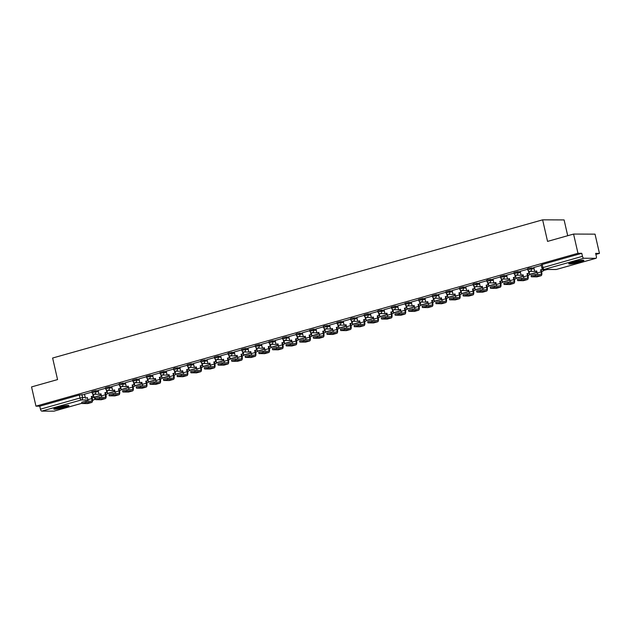 <?xml version="1.0" encoding="UTF-8"?>
<svg xmlns="http://www.w3.org/2000/svg" width="631" height="631" viewBox="0 0 631 631"><rect width="100%" height="100%" fill="white"/><g stroke="black" fill="none" stroke-linecap="round" stroke-linejoin="round"><path stroke-width="0.95" d="M98.231 390.707L95.518 390.699L91.826 391.638L92.071 392.703L95.762 391.764L98.475 391.772M111.845 386.866L109.131 386.858L105.44 387.797L105.685 388.862L109.376 387.923L112.089 387.931M125.466 383.033L120.142 383.506L119.054 383.956L119.298 385.02L122.99 384.082L125.711 384.09M139.08 379.192L136.367 379.176L132.676 380.114L132.92 381.179L136.611 380.241L139.325 380.256M152.694 375.35L149.981 375.335L146.289 376.273L146.534 377.338L150.225 376.399L152.939 376.415M166.316 371.509L163.595 371.501L159.903 372.44L160.148 373.497L163.839 372.558L166.552 372.574M179.93 367.668L174.606 368.149L173.525 368.599L173.762 369.663L177.453 368.725L180.174 368.733M193.543 363.827L190.83 363.819L187.139 364.757L187.383 365.822L191.075 364.884L193.788 364.892M207.157 359.993L201.841 360.467L200.753 360.916L200.997 361.981L204.689 361.042L207.402 361.05M220.779 356.152L218.058 356.136L214.366 357.075L214.611 358.14L218.302 357.201L221.016 357.217M234.393 352.311L229.069 352.784L227.988 353.234L228.233 354.299L231.916 353.36L234.637 353.376M248.007 348.47L245.293 348.462L241.602 349.393L241.847 350.457L245.538 349.519L248.251 349.535M261.62 344.629L258.907 344.621L255.216 345.559L255.46 346.616L259.152 345.685L261.865 345.693M275.242 340.787L272.521 340.779L268.83 341.718L269.074 342.783L272.766 341.844L275.487 341.852M288.856 336.946L286.143 336.938L282.451 337.877L282.696 338.942L286.379 338.003L289.101 338.011M302.47 333.113L297.154 333.586L296.065 334.036L296.31 335.1L300.001 334.162L302.714 334.17M316.084 329.272L313.37 329.256L309.679 330.194L309.924 331.259L313.615 330.321L316.328 330.336M329.705 325.43L324.381 325.904L323.301 326.353L323.537 327.418L327.229 326.479L329.95 326.495M343.319 321.589L340.606 321.581L336.915 322.52L337.159 323.577L340.85 322.638L343.564 322.654M356.933 317.748L351.617 318.229L350.528 318.679L350.773 319.743L354.464 318.805L357.178 318.813M370.555 313.907L367.834 313.899L364.142 314.837L364.387 315.902L368.078 314.964L370.791 314.972M384.169 310.073L378.845 310.547L377.764 310.996L378.001 312.061L381.692 311.122L384.413 311.13M397.782 306.232L395.069 306.216L391.378 307.155L391.622 308.22L395.314 307.281L398.027 307.297M411.396 302.391L408.683 302.375L404.992 303.314L405.236 304.379L408.927 303.44L411.641 303.456M425.018 298.55L422.297 298.542L418.605 299.473L418.85 300.537L422.541 299.599L425.255 299.615M438.632 294.709L435.918 294.701L432.227 295.639L432.472 296.696L436.155 295.765L438.876 295.773M452.246 290.867L449.532 290.859L445.841 291.798L446.085 292.863L449.777 291.924L452.49 291.932M465.859 287.026L463.146 287.018L459.455 287.957L459.699 289.022L463.391 288.083L466.104 288.091M479.481 283.193L474.157 283.666L473.069 284.116L473.313 285.18L477.004 284.242L479.726 284.25M493.095 279.352L487.771 279.825L486.69 280.274L486.935 281.339L490.618 280.401L493.339 280.416M506.709 275.51L503.995 275.502L500.304 276.433L500.549 277.498L504.24 276.559L506.953 276.575M520.323 271.669L517.609 271.661L513.918 272.6L514.162 273.657L517.854 272.726L520.567 272.734M533.944 267.828L528.62 268.309L527.54 268.759L527.776 269.823L531.468 268.885L534.189 268.893M579.66 262.11A7.785 0.836 167.1 0 0 583.896 260.351A7.785 0.836 167.1 0 0 572.964 262.078A7.785 0.836 167.1 0 0 568.728 263.829A7.785 0.836 167.1 0 0 579.66 262.11M64.701 407.334A7.785 0.836 167.1 0 0 68.937 405.583A7.785 0.836 167.1 0 0 58.005 407.31A7.785 0.836 167.1 0 0 53.769 409.062A7.785 0.836 167.1 0 0 64.701 407.334M595.885 254.396L599.45 253.394L595.648 253.378L596.334 256.375A1.996 0.828 74.3 0 1 596.019 258.292A1.996 0.828 74.3 0 1 595.916 258.3L583.762 258.253L544.23 269.405L556.384 269.453L595.916 258.3M567.711 235.71L564.098 219.927L542.621 219.84L547.558 241.397L573.571 234.062L577.972 253.299L35.959 406.159L31.55 386.921L57.563 379.586L52.625 358.029L542.621 219.84M573.571 234.062L595.041 234.148L599.45 253.394M54.092 411.112A1.996 0.828 -105.7 0 1 53.998 411.152A1.996 0.828 -105.7 0 1 53.903 411.16L41.749 411.112A1.996 0.828 -105.7 0 1 40.447 409.172L39.761 406.175L79.293 395.03L84.617 394.549M39.761 406.175L35.959 406.159M581.774 253.315L542.234 264.468L541.153 264.917L541.84 267.915L582.46 256.312L581.774 253.315L577.972 253.299M582.46 256.312A1.996 0.828 74.3 0 0 583.762 258.253M541.264 265.406L533.818 267.505L534.772 271.456L536.689 270.912L537.17 272.994A2.698 1.12 -105.7 0 1 537.304 274.477M527.65 269.248L520.204 271.346L521.159 275.297L523.075 274.753L523.556 276.835A2.698 1.12 -105.7 0 1 523.691 278.318M514.028 273.089L506.638 275.187M500.415 276.922L492.977 279.028L493.923 282.98L495.848 282.436L496.321 284.51A2.698 1.12 -105.7 0 1 496.455 286.001M486.801 280.763L479.355 282.862L480.309 286.813L482.226 286.277L482.707 288.351A2.698 1.12 -105.7 0 1 482.841 289.834M473.187 284.605L465.741 286.703L466.695 290.654L468.612 290.118L469.093 292.192A2.698 1.12 -105.7 0 1 469.227 293.675M459.565 288.446L452.175 290.544M445.951 292.287L438.553 294.385M432.338 296.128L424.892 298.226L425.846 302.178L427.763 301.634L428.244 303.716A2.698 1.12 -105.7 0 1 428.378 305.199M418.724 299.97L411.278 302.068L412.232 306.019L414.149 305.475L414.622 307.557A2.698 1.12 -105.7 0 1 414.756 309.04M405.102 303.803L397.711 305.909M391.488 307.644L384.042 309.742L384.997 313.694L386.921 313.157L387.395 315.232A2.698 1.12 -105.7 0 1 387.529 316.715M377.874 311.485L370.429 313.583L371.383 317.535L373.3 316.999L373.781 319.073A2.698 1.12 -105.7 0 1 373.915 320.556M364.261 315.326L356.862 317.425M350.639 319.168L343.248 321.266M337.025 323.009L329.627 325.107M323.411 326.842L315.965 328.948L316.92 332.9L318.836 332.356L319.318 334.43A2.698 1.12 -105.7 0 1 319.452 335.921M309.789 330.683L302.352 332.782L303.306 336.733L305.223 336.197L305.696 338.271A2.698 1.12 -105.7 0 1 305.83 339.754M296.176 334.525L288.777 336.623M282.562 338.366L275.116 340.464L276.07 344.416L277.987 343.871L278.468 345.954A2.698 1.12 -105.7 0 1 278.602 347.436M268.948 342.207L261.502 344.305L262.457 348.257L264.373 347.713L264.854 349.795A2.698 1.12 -105.7 0 1 264.988 351.278M255.326 346.048L247.936 348.146M241.712 349.889L234.275 351.988L235.221 355.939L237.146 355.395L237.619 357.469A2.698 1.12 -105.7 0 1 237.753 358.96M228.099 353.723L220.653 355.821L221.607 359.773L223.524 359.236L224.005 361.311A2.698 1.12 -105.7 0 1 224.139 362.801M214.485 357.564L207.039 359.662L207.993 363.614L209.91 363.077L210.383 365.152A2.698 1.12 -105.7 0 1 210.517 366.635M200.863 361.405L193.425 363.503L194.372 367.455L196.296 366.911L196.769 368.993A2.698 1.12 -105.7 0 1 196.904 370.476M187.249 365.246L179.851 367.345M173.635 369.088L166.19 371.186L167.144 375.137L169.061 374.593L169.542 376.675A2.698 1.12 -105.7 0 1 169.676 378.158M160.022 372.929L152.576 375.027L153.53 378.979L155.447 378.434L155.92 380.517A2.698 1.12 -105.7 0 1 156.054 382M146.4 376.762L139.009 378.868M132.786 380.603L125.34 382.701L126.295 386.653L128.211 386.117L128.692 388.191A2.698 1.12 -105.7 0 1 128.827 389.674M119.172 384.445L111.726 386.543L112.681 390.494L114.597 389.958L115.079 392.032A2.698 1.12 -105.7 0 1 115.213 393.515M105.551 388.286L98.113 390.384L99.059 394.336L100.984 393.791L101.457 395.874A2.698 1.12 -105.7 0 1 101.591 397.356M91.937 392.127L84.499 394.225L85.445 398.177L87.37 397.633L87.843 399.715A2.698 1.12 -105.7 0 1 87.977 401.198M531.326 276.78L531.034 275.526L535.191 274.469L535.474 275.723L531.326 276.78L536.894 276.859A3.991 1.664 74.3 0 0 537.091 276.828A3.991 1.664 74.3 0 0 537.273 276.749M534.772 271.456L536.729 271.062M535.474 275.723L540.822 275.747A3.991 1.664 74.3 0 0 541.019 275.723A3.991 1.664 74.3 0 0 541.658 271.89L541.177 269.808L540.617 269.808L541.098 271.882A2.698 1.12 -105.7 0 1 540.664 274.477A2.698 1.12 -105.7 0 1 540.538 274.493L535.191 274.469M540.617 269.808L542.92 269.263M542.952 269.311L543.228 270.525L547.503 269.476M543.228 270.525L546.951 269.476M541.177 269.808L542.991 269.295M582.232 260.217A6.736 0.726 -12.9 0 1 576.3 262.023A6.736 0.726 -12.9 0 1 570.164 262.977M572.617 262.18A6.239 0.67 167.1 0 0 579.676 260.556M569.564 263.222A7.73 0.836 167.1 0 0 576.324 262.133A7.73 0.836 167.1 0 0 582.878 260.177M67.272 405.441A6.736 0.726 -12.9 0 1 61.333 407.255A6.736 0.726 -12.9 0 1 55.205 408.21M57.658 407.405A6.239 0.67 167.1 0 0 64.717 405.788M54.605 408.454A7.73 0.836 167.1 0 0 61.357 407.358A7.73 0.836 167.1 0 0 67.919 405.402M517.704 280.621L517.42 279.367L521.569 278.31L521.861 279.565L517.704 280.621L523.28 280.692A3.991 1.664 74.3 0 0 523.478 280.669A3.991 1.664 74.3 0 0 523.659 280.59M521.159 275.297L523.115 274.903M521.861 279.565L527.208 279.588A3.991 1.664 74.3 0 0 527.406 279.565A3.991 1.664 74.3 0 0 528.037 275.731L527.563 273.649L527.003 273.649L527.484 275.723A2.698 1.12 -105.7 0 1 527.051 278.31A2.698 1.12 -105.7 0 1 526.917 278.334L521.569 278.31M527.003 273.649L529.48 273.105L529.062 271.259M528.415 270.88L528.928 273.105M529.33 273.152L529.614 274.367L530.166 274.367L537.036 272.434M529.614 274.367L537.005 272.276M527.563 273.649L529.48 273.105M504.09 284.463L503.806 283.201L507.955 282.152L508.247 283.406L504.09 284.463L509.667 284.534A3.991 1.664 74.3 0 0 509.864 284.51A3.991 1.664 74.3 0 0 510.045 284.431M506.63 275.171L507.545 279.139L509.493 278.744M507.545 279.139L509.462 278.594L509.935 280.677A2.698 1.12 -105.7 0 1 510.069 282.16M508.247 283.406L513.595 283.429A3.991 1.664 74.3 0 0 513.792 283.398A3.991 1.664 74.3 0 0 514.423 279.565L513.949 277.49L513.389 277.49L513.863 279.565A2.698 1.12 -105.7 0 1 513.437 282.152A2.698 1.12 -105.7 0 1 513.303 282.167L507.955 282.152M513.389 277.49L515.866 276.946L515.44 275.092M514.801 274.722L515.306 276.946M515.716 276.993L515.992 278.208L516.552 278.208L523.422 276.268M515.992 278.208L523.391 276.118M513.949 277.49L515.866 276.946M490.476 288.304L490.184 287.042L494.341 285.993L494.625 287.247L490.476 288.304L496.045 288.375A3.991 1.664 74.3 0 0 496.242 288.351A3.991 1.664 74.3 0 0 496.423 288.272M493.923 282.98L495.879 282.585M494.625 287.247L499.973 287.271A3.991 1.664 74.3 0 0 500.17 287.239A3.991 1.664 74.3 0 0 500.809 283.406L500.328 281.331L499.776 281.323L500.249 283.406A2.698 1.12 -105.7 0 1 499.823 285.993A2.698 1.12 -105.7 0 1 499.689 286.009L494.341 285.993M499.776 281.323L502.252 280.787L501.826 278.934M501.18 278.563L501.692 280.787M502.102 280.827L502.379 282.049L502.939 282.049L509.809 280.109M502.379 282.049L509.777 279.959M500.328 281.331L502.252 280.787M476.862 292.137L476.571 290.883L480.727 289.826L481.011 291.088L476.862 292.137L482.431 292.216A3.991 1.664 74.3 0 0 482.628 292.192A3.991 1.664 74.3 0 0 482.81 292.106M480.309 286.813L482.265 286.427M481.011 291.088L486.359 291.112A3.991 1.664 74.3 0 0 486.556 291.08A3.991 1.664 74.3 0 0 487.195 287.247L486.714 285.173L486.154 285.165L486.635 287.247A2.698 1.12 -105.7 0 1 486.201 289.834A2.698 1.12 -105.7 0 1 486.075 289.85L480.727 289.826M486.154 285.165L488.639 284.628L488.213 282.775M487.566 282.404L488.078 284.628M488.489 284.668L488.765 285.882L489.325 285.89L496.195 283.95M488.765 285.882L496.155 283.8M486.714 285.173L488.639 284.628M463.241 295.978L462.957 294.724L467.106 293.667L467.397 294.929L463.241 295.978L468.817 296.057A3.991 1.664 74.3 0 0 469.014 296.026A3.991 1.664 74.3 0 0 469.196 295.947M466.695 290.654L468.652 290.268M467.397 294.929L472.745 294.945A3.991 1.664 74.3 0 0 472.942 294.922A3.991 1.664 74.3 0 0 473.573 291.088L473.1 289.006L472.54 289.006L473.013 291.088A2.698 1.12 -105.7 0 1 472.587 293.675A2.698 1.12 -105.7 0 1 472.453 293.691L467.106 293.667M472.54 289.006L475.017 288.47L474.599 286.616M473.952 286.237L474.465 288.47M474.867 288.509L475.151 289.724L475.703 289.732L482.573 287.791M475.151 289.724L482.541 287.641M473.1 289.006L475.017 288.47M449.627 299.82L449.343 298.566L453.492 297.509L453.784 298.763L449.627 299.82L455.203 299.899A3.991 1.664 74.3 0 0 455.401 299.867A3.991 1.664 74.3 0 0 455.582 299.788M452.167 290.536L453.074 294.496L455.03 294.101M453.074 294.496L454.998 293.951L455.472 296.034A2.698 1.12 -105.7 0 1 455.606 297.516M453.784 298.763L459.123 298.786A3.991 1.664 74.3 0 0 459.329 298.763A3.991 1.664 74.3 0 0 459.96 294.929L459.486 292.847L458.926 292.847L459.4 294.929A2.698 1.12 -105.7 0 1 458.974 297.516A2.698 1.12 -105.7 0 1 458.84 297.532L453.492 297.509M458.926 292.847L461.403 292.311L460.977 290.457M460.338 290.079L460.843 292.303M461.253 292.35L461.529 293.565L462.089 293.565L468.959 291.632M461.529 293.565L468.928 291.483M459.486 292.847L461.403 292.311M436.013 303.661L435.721 302.407L439.878 301.35L440.162 302.604L436.013 303.661L441.582 303.74A3.991 1.664 74.3 0 0 441.779 303.708A3.991 1.664 74.3 0 0 441.96 303.629M438.553 294.369L439.46 298.337L441.416 297.942M439.46 298.337L441.385 297.793L441.858 299.875A2.698 1.12 -105.7 0 1 441.992 301.358M440.162 302.604L445.51 302.628A3.991 1.664 74.3 0 0 445.707 302.604A3.991 1.664 74.3 0 0 446.346 298.771L445.865 296.688L445.312 296.688L445.786 298.763A2.698 1.12 -105.7 0 1 445.36 301.35A2.698 1.12 -105.7 0 1 445.226 301.373L439.878 301.35M445.312 296.688L447.789 296.144L447.363 294.298M446.716 293.92L447.229 296.144M447.639 296.191L447.915 297.406L448.475 297.406L455.345 295.474M447.915 297.406L455.314 295.324M445.865 296.688L447.789 296.144M422.399 307.502L422.107 306.24L426.264 305.191L426.548 306.445L422.399 307.502L427.968 307.573A3.991 1.664 74.3 0 0 428.165 307.549A3.991 1.664 74.3 0 0 428.346 307.471M425.846 302.178L427.802 301.784M426.548 306.445L431.896 306.469A3.991 1.664 74.3 0 0 432.093 306.445A3.991 1.664 74.3 0 0 432.724 302.612L432.251 300.53L431.691 300.53L432.172 302.604A2.698 1.12 -105.7 0 1 431.738 305.191A2.698 1.12 -105.7 0 1 431.604 305.215L426.264 305.191M431.691 300.53L434.175 299.985L433.749 298.132M433.103 297.761L433.615 299.985M434.018 300.033L434.302 301.247L434.862 301.247L441.732 299.307M434.302 301.247L441.692 299.157M432.251 300.53L434.175 299.985M408.778 311.343L408.494 310.081L412.642 309.032L412.934 310.286L408.778 311.343L414.354 311.414A3.991 1.664 74.3 0 0 414.551 311.391A3.991 1.664 74.3 0 0 414.733 311.312M412.232 306.019L414.181 305.625M412.934 310.286L418.282 310.31A3.991 1.664 74.3 0 0 418.479 310.278A3.991 1.664 74.3 0 0 419.11 306.445L418.637 304.371L418.077 304.371L418.55 306.445A2.698 1.12 -105.7 0 1 418.124 309.032A2.698 1.12 -105.7 0 1 417.99 309.048L412.642 309.032M418.077 304.371L420.554 303.826L420.128 301.973M419.489 301.602L419.994 303.826M420.404 303.874L420.688 305.089L421.24 305.089L428.11 303.148M420.688 305.089L428.078 302.998M418.637 304.371L420.554 303.826M395.164 315.185L394.88 313.922L399.029 312.866L399.313 314.128L395.164 315.185L400.732 315.255A3.991 1.664 74.3 0 0 400.93 315.232A3.991 1.664 74.3 0 0 401.119 315.145M397.704 305.893L398.611 309.853L400.567 309.466M398.611 309.853L400.535 309.316L401.008 311.391A2.698 1.12 -105.7 0 1 401.142 312.881M399.313 314.128L404.66 314.151A3.991 1.664 74.3 0 0 404.857 314.12A3.991 1.664 74.3 0 0 405.496 310.286L405.023 308.212L404.463 308.204L404.936 310.286A2.698 1.12 -105.7 0 1 404.51 312.873A2.698 1.12 -105.7 0 1 404.376 312.889L399.029 312.866M404.463 308.204L406.94 307.668L406.514 305.814M405.875 305.443L406.38 307.668M406.79 307.707L407.066 308.922L407.626 308.93L414.496 306.989M407.066 308.922L414.464 306.84M405.023 308.212L406.94 307.668M381.55 319.018L381.258 317.764L385.415 316.707L385.699 317.969L381.55 319.018L387.118 319.097A3.991 1.664 74.3 0 0 387.316 319.073A3.991 1.664 74.3 0 0 387.497 318.986M384.997 313.694L386.953 313.307M385.699 317.969L391.046 317.985A3.991 1.664 74.3 0 0 391.244 317.961A3.991 1.664 74.3 0 0 391.883 314.128L391.401 312.053L390.849 312.045L391.323 314.128A2.698 1.12 -105.7 0 1 390.897 316.715A2.698 1.12 -105.7 0 1 390.763 316.73L385.415 316.707M390.849 312.045L393.326 311.509L392.9 309.655M392.253 309.277L392.766 311.509M393.176 311.548L393.452 312.763L394.012 312.771L400.882 310.831M393.452 312.763L400.843 310.681M391.401 312.053L393.326 311.509M367.936 322.859L367.644 321.605L371.793 320.548L372.085 321.802L367.936 322.859L373.505 322.938A3.991 1.664 74.3 0 0 373.702 322.906A3.991 1.664 74.3 0 0 373.883 322.827M371.383 317.535L373.339 317.148M372.085 321.802L377.433 321.826A3.991 1.664 74.3 0 0 377.63 321.802A3.991 1.664 74.3 0 0 378.261 317.969L377.788 315.886L377.228 315.886L377.709 317.969A2.698 1.12 -105.7 0 1 377.275 320.556A2.698 1.12 -105.7 0 1 377.141 320.572L371.793 320.548M377.228 315.886L379.704 315.35L379.286 313.497M378.639 313.118L379.152 315.342M379.554 315.39L379.838 316.604L380.39 316.604L387.268 314.672M379.838 316.604L387.229 314.522M377.788 315.886L379.704 315.35M354.314 326.7L354.03 325.446L358.179 324.389L358.471 325.643L354.314 326.7L359.891 326.779A3.991 1.664 74.3 0 0 360.088 326.748A3.991 1.664 74.3 0 0 360.269 326.669M356.854 317.409L357.769 321.376L359.717 320.982M357.769 321.376L359.686 320.832L360.159 322.914A2.698 1.12 -105.7 0 1 360.293 324.397M358.471 325.643L363.819 325.667A3.991 1.664 74.3 0 0 364.016 325.643A3.991 1.664 74.3 0 0 364.647 321.81L364.174 319.728L363.614 319.728L364.087 321.802A2.698 1.12 -105.7 0 1 363.661 324.397A2.698 1.12 -105.7 0 1 363.527 324.413L358.179 324.389M363.614 319.728L366.09 319.191L365.664 317.338M365.026 316.959L365.53 319.183M365.941 319.231L366.217 320.445L366.777 320.445L373.647 318.513M366.217 320.445L373.615 318.363M364.174 319.728L366.09 319.191M340.701 330.541L340.417 329.287L344.565 328.23L344.849 329.485L340.701 330.541L346.269 330.612A3.991 1.664 74.3 0 0 346.466 330.589A3.991 1.664 74.3 0 0 346.656 330.51M343.24 321.25L344.147 325.217L346.103 324.823M344.147 325.217L346.072 324.673L346.545 326.755A2.698 1.12 -105.7 0 1 346.679 328.238M344.849 329.485L350.197 329.508A3.991 1.664 74.3 0 0 350.394 329.485A3.991 1.664 74.3 0 0 351.033 325.651L350.552 323.569L350 323.569L350.473 325.643A2.698 1.12 -105.7 0 1 350.047 328.23A2.698 1.12 -105.7 0 1 349.913 328.254L344.565 328.23M350 323.569L352.477 323.025L352.051 321.179M351.412 320.8L351.917 323.025M352.327 323.072L352.603 324.287L353.163 324.287L360.033 322.354M352.603 324.287L360.001 322.196M350.552 323.569L352.477 323.025M327.087 334.383L326.795 333.121L330.952 332.072L331.236 333.326L327.087 334.383L332.655 334.454A3.991 1.664 74.3 0 0 332.852 334.43A3.991 1.664 74.3 0 0 333.034 334.351M329.627 325.091L330.534 329.059L332.49 328.664M330.534 329.059L332.45 328.514L332.931 330.597A2.698 1.12 -105.7 0 1 333.065 332.08M331.236 333.326L336.583 333.349A3.991 1.664 74.3 0 0 336.78 333.318A3.991 1.664 74.3 0 0 337.419 329.485L336.938 327.41L336.378 327.41L336.859 329.485A2.698 1.12 -105.7 0 1 336.426 332.072A2.698 1.12 -105.7 0 1 336.299 332.087L330.952 332.072M336.378 327.41L338.863 326.866L338.437 325.012M337.79 324.642L338.303 326.866M338.713 326.913L338.989 328.128L339.549 328.128L346.419 326.188M338.989 328.128L346.38 326.038M336.938 327.41L338.863 326.866M313.465 338.224L313.181 336.962L317.33 335.913L317.622 337.167L313.465 338.224L319.041 338.295A3.991 1.664 74.3 0 0 319.239 338.271A3.991 1.664 74.3 0 0 319.42 338.192M316.92 332.9L318.876 332.505M317.622 337.167L322.969 337.191A3.991 1.664 74.3 0 0 323.167 337.159A3.991 1.664 74.3 0 0 323.798 333.326L323.324 331.251L322.764 331.243L323.246 333.326A2.698 1.12 -105.7 0 1 322.812 335.913A2.698 1.12 -105.7 0 1 322.678 335.929L317.33 335.913M322.764 331.243L325.241 330.707L324.823 328.854M324.176 328.483L324.689 330.707M325.091 330.747L325.375 331.969L325.927 331.969L332.797 330.029M325.375 331.969L332.766 329.879M323.324 331.251L325.241 330.707M299.851 342.057L299.567 340.803L303.716 339.746L304.008 341.008L299.851 342.057L305.428 342.136A3.991 1.664 74.3 0 0 305.625 342.112A3.991 1.664 74.3 0 0 305.806 342.026M303.306 336.733L305.254 336.347M304.008 341.008L309.356 341.032A3.991 1.664 74.3 0 0 309.553 341A3.991 1.664 74.3 0 0 310.184 337.167L309.711 335.093L309.151 335.085L309.624 337.167A2.698 1.12 -105.7 0 1 309.198 339.754A2.698 1.12 -105.7 0 1 309.064 339.77L303.716 339.746M309.151 335.085L311.627 334.548L311.201 332.695M310.562 332.324L311.067 334.548M311.477 334.588L311.753 335.802L312.313 335.81L319.183 333.87M311.753 335.802L319.152 333.72M309.711 335.093L311.627 334.548M286.237 345.898L285.946 344.644L290.102 343.587L290.386 344.849L286.237 345.898L291.806 345.977A3.991 1.664 74.3 0 0 292.003 345.946A3.991 1.664 74.3 0 0 292.185 345.867M288.777 336.615L289.684 340.574L291.64 340.188M289.684 340.574L291.609 340.038L292.082 342.112A2.698 1.12 -105.7 0 1 292.216 343.595M290.386 344.849L295.734 344.865A3.991 1.664 74.3 0 0 295.931 344.841A3.991 1.664 74.3 0 0 296.57 341.008L296.089 338.926L295.537 338.926L296.01 341.008A2.698 1.12 -105.7 0 1 295.584 343.595A2.698 1.12 -105.7 0 1 295.45 343.611L290.102 343.587M295.537 338.926L298.013 338.39L297.587 336.536M296.941 336.157L297.453 338.382M297.864 338.429L298.14 339.644L298.7 339.652L305.57 337.711M298.14 339.644L305.538 337.561M296.089 338.926L298.013 338.39M272.624 349.74L272.332 348.486L276.488 347.429L276.772 348.683L272.624 349.74L278.192 349.819A3.991 1.664 74.3 0 0 278.389 349.787A3.991 1.664 74.3 0 0 278.571 349.708M276.07 344.416L278.026 344.021M276.772 348.683L282.12 348.706A3.991 1.664 74.3 0 0 282.317 348.683A3.991 1.664 74.3 0 0 282.956 344.849L282.475 342.767L281.915 342.767L282.396 344.849A2.698 1.12 -105.7 0 1 281.962 347.436A2.698 1.12 -105.7 0 1 281.836 347.452L276.488 347.429M281.915 342.767L284.4 342.231L283.974 340.377M283.327 339.999L283.84 342.223M284.25 342.27L284.526 343.485L285.086 343.485L291.956 341.552M284.526 343.485L291.916 341.403M282.475 342.767L284.4 342.231M259.002 353.581L258.718 352.327L262.867 351.27L263.159 352.524L259.002 353.581L264.578 353.652A3.991 1.664 74.3 0 0 264.775 353.628A3.991 1.664 74.3 0 0 264.957 353.549M262.457 348.257L264.413 347.862M263.159 352.524L268.506 352.548A3.991 1.664 74.3 0 0 268.703 352.524A3.991 1.664 74.3 0 0 269.334 348.691L268.861 346.608L268.301 346.608L268.774 348.683A2.698 1.12 -105.7 0 1 268.349 351.27A2.698 1.12 -105.7 0 1 268.214 351.293L262.867 351.27M268.301 346.608L270.778 346.064L270.36 344.218M269.713 343.84L270.226 346.064M270.628 346.111L270.912 347.326L271.464 347.326L278.334 345.394M270.912 347.326L278.303 345.244M268.861 346.608L270.778 346.064M245.388 357.422L245.104 356.16L249.253 355.111L249.545 356.365L245.388 357.422L250.964 357.493A3.991 1.664 74.3 0 0 251.162 357.469A3.991 1.664 74.3 0 0 251.343 357.391M247.928 348.131L248.835 352.098L250.791 351.704M248.835 352.098L250.759 351.554L251.233 353.636A2.698 1.12 -105.7 0 1 251.367 355.119M249.545 356.365L254.885 356.389A3.991 1.664 74.3 0 0 255.09 356.365A3.991 1.664 74.3 0 0 255.721 352.532L255.247 350.45L254.687 350.45L255.161 352.524A2.698 1.12 -105.7 0 1 254.735 355.111A2.698 1.12 -105.7 0 1 254.601 355.135L249.253 355.111M254.687 350.45L257.164 349.905L256.738 348.052M256.099 347.681L256.604 349.905M257.014 349.953L257.29 351.167L257.85 351.167L264.72 349.227M257.29 351.167L264.689 349.077M255.247 350.45L257.164 349.905M231.774 361.263L231.482 360.001L235.639 358.952L235.923 360.206L231.774 361.263L237.343 361.334A3.991 1.664 74.3 0 0 237.54 361.311A3.991 1.664 74.3 0 0 237.721 361.232M235.221 355.939L237.177 355.545M235.923 360.206L241.271 360.23A3.991 1.664 74.3 0 0 241.468 360.198A3.991 1.664 74.3 0 0 242.107 356.365L241.626 354.291L241.074 354.291L241.547 356.365A2.698 1.12 -105.7 0 1 241.121 358.952A2.698 1.12 -105.7 0 1 240.987 358.968L235.639 358.952M241.074 354.291L243.55 353.746L243.124 351.893M242.478 351.522L242.99 353.746M243.4 353.794L243.676 355.008L244.236 355.008L251.106 353.068M243.676 355.008L251.075 352.918M241.626 354.291L243.55 353.746M218.16 365.104L217.869 363.842L222.025 362.786L222.309 364.048L218.16 365.104L223.729 365.175A3.991 1.664 74.3 0 0 223.926 365.152A3.991 1.664 74.3 0 0 224.108 365.065M221.607 359.773L223.563 359.386M222.309 364.048L227.657 364.071A3.991 1.664 74.3 0 0 227.854 364.04A3.991 1.664 74.3 0 0 228.485 360.206L228.012 358.132L227.452 358.124L227.933 360.206A2.698 1.12 -105.7 0 1 227.499 362.793A2.698 1.12 -105.7 0 1 227.365 362.809L222.025 362.786M227.452 358.124L229.936 357.588L229.51 355.734M228.864 355.363L229.376 357.588M229.779 357.627L230.063 358.842L230.623 358.85L237.493 356.909M230.063 358.842L237.453 356.76M228.012 358.132L229.936 357.588M204.539 368.938L204.255 367.684L208.404 366.627L208.695 367.889L204.539 368.938L210.115 369.017A3.991 1.664 74.3 0 0 210.312 368.993A3.991 1.664 74.3 0 0 210.494 368.906M207.993 363.614L209.942 363.227M208.695 367.889L214.043 367.905A3.991 1.664 74.3 0 0 214.24 367.881A3.991 1.664 74.3 0 0 214.871 364.048L214.398 361.973L213.838 361.965L214.311 364.048A2.698 1.12 -105.7 0 1 213.885 366.635A2.698 1.12 -105.7 0 1 213.751 366.65L208.404 366.627M213.838 361.965L216.315 361.429L215.889 359.575M215.25 359.197L215.755 361.429M216.165 361.468L216.449 362.683L217.001 362.691L223.871 360.751M216.449 362.683L223.839 360.601M214.398 361.973L216.315 361.429M190.925 372.779L190.641 371.525L194.79 370.468L195.074 371.722L190.925 372.779L196.493 372.858A3.991 1.664 74.3 0 0 196.691 372.826A3.991 1.664 74.3 0 0 196.88 372.747M194.372 367.455L196.328 367.068M195.074 371.722L200.421 371.746A3.991 1.664 74.3 0 0 200.619 371.722A3.991 1.664 74.3 0 0 201.257 367.889L200.784 365.806L200.224 365.806L200.697 367.889A2.698 1.12 -105.7 0 1 200.272 370.476A2.698 1.12 -105.7 0 1 200.137 370.492L194.79 370.468M200.224 365.806L202.701 365.27L202.275 363.417M201.636 363.038L202.141 365.262M202.551 365.31L202.827 366.524L203.387 366.524L210.257 364.592M202.827 366.524L210.226 364.442M200.784 365.806L202.701 365.27M177.311 376.62L177.019 375.366L181.176 374.309L181.46 375.563L177.311 376.62L182.88 376.699A3.991 1.664 74.3 0 0 183.077 376.668A3.991 1.664 74.3 0 0 183.258 376.589M179.851 367.329L180.758 371.296L182.714 370.902M180.758 371.296L182.682 370.752L183.156 372.834A2.698 1.12 -105.7 0 1 183.29 374.317M181.46 375.563L186.808 375.587A3.991 1.664 74.3 0 0 187.005 375.563A3.991 1.664 74.3 0 0 187.644 371.73L187.162 369.648L186.61 369.648L187.084 371.722A2.698 1.12 -105.7 0 1 186.658 374.317A2.698 1.12 -105.7 0 1 186.524 374.333L181.176 374.309M186.61 369.648L189.087 369.111L188.661 367.258M188.014 366.879L188.527 369.103M188.937 369.151L189.213 370.365L189.773 370.365L196.643 368.433M189.213 370.365L196.604 368.283M187.162 369.648L189.087 369.111M163.697 380.461L163.405 379.207L167.554 378.15L167.846 379.405L163.697 380.461L169.266 380.532A3.991 1.664 74.3 0 0 169.463 380.509A3.991 1.664 74.3 0 0 169.644 380.43M167.144 375.137L169.1 374.743M167.846 379.405L173.194 379.428A3.991 1.664 74.3 0 0 173.391 379.405A3.991 1.664 74.3 0 0 174.022 375.571L173.549 373.489L172.989 373.489L173.47 375.563A2.698 1.12 -105.7 0 1 173.036 378.15A2.698 1.12 -105.7 0 1 172.902 378.174L167.554 378.15M172.989 373.489L175.465 372.945L175.047 371.099M174.401 370.72L174.913 372.945M175.315 372.992L175.599 374.207L176.152 374.207L183.029 372.266M175.599 374.207L182.99 372.116M173.549 373.489L175.465 372.945M150.075 384.303L149.792 383.041L153.94 381.992L154.232 383.246L150.075 384.303L155.652 384.374A3.991 1.664 74.3 0 0 155.849 384.35A3.991 1.664 74.3 0 0 156.031 384.271M153.53 378.979L155.478 378.584M154.232 383.246L159.58 383.269A3.991 1.664 74.3 0 0 159.777 383.238A3.991 1.664 74.3 0 0 160.408 379.405L159.935 377.33L159.375 377.33L159.848 379.405A2.698 1.12 -105.7 0 1 159.422 381.992A2.698 1.12 -105.7 0 1 159.288 382.007L153.94 381.992M159.375 377.33L161.851 376.786L161.426 374.932M160.787 374.562L161.291 376.786M161.702 376.833L161.978 378.048L162.538 378.048L169.408 376.108M161.978 378.048L169.376 375.958M159.935 377.33L161.851 376.786M136.462 388.144L136.178 386.882L140.327 385.825L140.61 387.087L136.462 388.144L142.03 388.215A3.991 1.664 74.3 0 0 142.227 388.191A3.991 1.664 74.3 0 0 142.417 388.112M139.001 378.852L139.908 382.82L141.865 382.425M139.908 382.82L141.833 382.276L142.306 384.35A2.698 1.12 -105.7 0 1 142.44 385.841M140.61 387.087L145.958 387.111A3.991 1.664 74.3 0 0 146.155 387.079A3.991 1.664 74.3 0 0 146.794 383.246L146.313 381.171L145.761 381.163L146.234 383.246A2.698 1.12 -105.7 0 1 145.808 385.833A2.698 1.12 -105.7 0 1 145.674 385.849L140.327 385.825M145.761 381.163L148.238 380.627L147.812 378.774M147.173 378.403L147.678 380.627M148.088 380.667L148.364 381.889L148.924 381.889L155.794 379.949M148.364 381.889L155.762 379.799M146.313 381.171L148.238 380.627M122.848 391.977L122.556 390.723L126.713 389.666L126.997 390.928L122.848 391.977L128.416 392.056A3.991 1.664 74.3 0 0 128.614 392.032A3.991 1.664 74.3 0 0 128.795 391.946M126.295 386.653L128.251 386.267M126.997 390.928L132.344 390.952A3.991 1.664 74.3 0 0 132.542 390.92A3.991 1.664 74.3 0 0 133.18 387.087L132.699 385.013L132.139 385.005L132.62 387.087A2.698 1.12 -105.7 0 1 132.187 389.674A2.698 1.12 -105.7 0 1 132.06 389.69L126.713 389.666M132.139 385.005L134.624 384.468L134.198 382.615M133.551 382.244L134.064 384.468M134.474 384.508L134.75 385.722L135.31 385.73L142.18 383.79M134.75 385.722L142.141 383.64M132.699 385.013L134.624 384.468M109.226 395.818L108.942 394.564L113.091 393.507L113.383 394.769L109.226 395.818L114.803 395.897A3.991 1.664 74.3 0 0 115 395.866A3.991 1.664 74.3 0 0 115.181 395.787M112.681 390.494L114.637 390.108M113.383 394.769L118.731 394.785A3.991 1.664 74.3 0 0 118.928 394.761A3.991 1.664 74.3 0 0 119.559 390.928L119.085 388.846L118.525 388.846L119.007 390.928A2.698 1.12 -105.7 0 1 118.573 393.515A2.698 1.12 -105.7 0 1 118.439 393.531L113.091 393.507M118.525 388.846L121.002 388.31L120.584 386.456M119.937 386.077L120.45 388.302M120.852 388.349L121.136 389.564L121.688 389.572L128.558 387.631M121.136 389.564L128.527 387.481M119.085 388.846L121.002 388.31M95.612 399.66L95.328 398.406L99.477 397.349L99.769 398.603L95.612 399.66L101.189 399.738A3.991 1.664 74.3 0 0 101.386 399.707A3.991 1.664 74.3 0 0 101.567 399.628M99.059 394.336L101.015 393.941M99.769 398.603L105.117 398.626A3.991 1.664 74.3 0 0 105.314 398.603A3.991 1.664 74.3 0 0 105.945 394.769L105.472 392.687L104.912 392.687L105.385 394.769A2.698 1.12 -105.7 0 1 104.959 397.356A2.698 1.12 -105.7 0 1 104.825 397.372L99.477 397.349M104.912 392.687L107.388 392.151L106.962 390.297M106.323 389.919L106.828 392.143M107.238 392.19L107.515 393.405L108.075 393.405L114.945 391.472M107.515 393.405L114.913 391.323M105.472 392.687L107.388 392.151M81.998 403.501L81.707 402.247L85.863 401.19L86.147 402.444L81.998 403.501L87.567 403.572A3.991 1.664 74.3 0 0 87.764 403.548A3.991 1.664 74.3 0 0 87.946 403.469M85.445 398.177L87.401 397.782M86.147 402.444L91.495 402.468A3.991 1.664 74.3 0 0 91.692 402.444A3.991 1.664 74.3 0 0 92.331 398.611L91.85 396.528L91.298 396.528L91.771 398.603A2.698 1.12 -105.7 0 1 91.345 401.19A2.698 1.12 -105.7 0 1 91.211 401.213L85.863 401.19M91.298 396.528L93.774 395.984L93.349 394.138M92.702 393.76L93.214 395.984M93.625 396.031L93.901 397.246L94.461 397.246L101.331 395.314M93.901 397.246L101.299 395.164M91.85 396.528L93.774 395.984M95.518 390.699L95.762 391.764A1.996 1.798 90.2 0 1 94.461 394.186A1.996 1.798 -89.8 0 1 94.003 394.249L99.051 394.272M109.131 386.858L109.376 387.923A1.996 1.798 90.2 0 1 108.075 390.344A1.996 1.798 -89.8 0 1 107.625 390.408L112.665 390.431M122.745 383.017L122.99 384.082A1.996 1.798 90.2 0 1 121.688 386.511A1.996 1.798 -89.8 0 1 121.239 386.566L126.279 386.59M136.367 379.176L136.611 380.241A1.996 1.798 90.2 0 1 135.302 382.67A1.996 1.798 -89.8 0 1 134.853 382.733L139.893 382.749M149.981 375.335L150.225 376.399A1.996 1.798 90.2 0 1 148.924 378.829A1.996 1.798 -89.8 0 1 148.466 378.892L153.514 378.908M163.595 371.501L163.839 372.558A1.996 1.798 90.2 0 1 162.538 374.988A1.996 1.798 -89.8 0 1 162.088 375.051L167.128 375.074M177.208 367.66L177.453 368.725A1.996 1.798 90.2 0 1 176.152 371.146A1.996 1.798 -89.8 0 1 175.702 371.209L180.742 371.233M190.83 363.819L191.075 364.884A1.996 1.798 90.2 0 1 189.765 367.305A1.996 1.798 -89.8 0 1 189.316 367.368L194.356 367.392M204.444 359.978L204.689 361.042A1.996 1.798 90.2 0 1 203.387 363.472A1.996 1.798 -89.8 0 1 202.937 363.527L207.978 363.551M218.058 356.136L218.302 357.201A1.996 1.798 90.2 0 1 217.001 359.631A1.996 1.798 -89.8 0 1 216.551 359.686L221.591 359.709M231.68 352.295L231.916 353.36A1.996 1.798 90.2 0 1 230.615 355.789A1.996 1.798 -89.8 0 1 230.165 355.852L235.205 355.868M245.293 348.462L245.538 349.519A1.996 1.798 90.2 0 1 244.236 351.948A1.996 1.798 -89.8 0 1 243.779 352.011L248.827 352.027M258.907 344.621L259.152 345.685A1.996 1.798 90.2 0 1 257.85 348.107A1.996 1.798 -89.8 0 1 257.401 348.17L262.441 348.194M272.521 340.779L272.766 341.844A1.996 1.798 90.2 0 1 271.464 344.266A1.996 1.798 -89.8 0 1 271.014 344.329L276.055 344.352M286.143 336.938L286.379 338.003A1.996 1.798 90.2 0 1 285.078 340.425A1.996 1.798 -89.8 0 1 284.628 340.488L289.668 340.511M299.757 333.097L300.001 334.162A1.996 1.798 90.2 0 1 298.7 336.591A1.996 1.798 -89.8 0 1 298.242 336.646L303.29 336.67M313.37 329.256L313.615 330.321A1.996 1.798 90.2 0 1 312.313 332.75A1.996 1.798 -89.8 0 1 311.864 332.813L316.904 332.829M326.984 325.422L327.229 326.479A1.996 1.798 90.2 0 1 325.927 328.909A1.996 1.798 -89.8 0 1 325.478 328.972L330.518 328.988M340.606 321.581L340.85 322.638A1.996 1.798 90.2 0 1 339.541 325.068A1.996 1.798 -89.8 0 1 339.092 325.131L344.132 325.154M354.22 317.74L354.464 318.805A1.996 1.798 90.2 0 1 353.163 321.226A1.996 1.798 -89.8 0 1 352.705 321.289L357.753 321.313M367.834 313.899L368.078 314.964A1.996 1.798 90.2 0 1 366.777 317.385A1.996 1.798 -89.8 0 1 366.327 317.448L371.367 317.472M381.447 310.058L381.692 311.122A1.996 1.798 90.2 0 1 380.39 313.552A1.996 1.798 -89.8 0 1 379.941 313.607L384.981 313.631M395.069 306.216L395.314 307.281A1.996 1.798 90.2 0 1 394.004 309.711A1.996 1.798 -89.8 0 1 393.555 309.766L398.595 309.789M408.683 302.375L408.927 303.44A1.996 1.798 90.2 0 1 407.626 305.869A1.996 1.798 -89.8 0 1 407.176 305.932L412.217 305.948M422.297 298.542L422.541 299.599A1.996 1.798 90.2 0 1 421.24 302.028A1.996 1.798 -89.8 0 1 420.79 302.091L425.83 302.107M435.918 294.701L436.155 295.765A1.996 1.798 90.2 0 1 434.854 298.187A1.996 1.798 -89.8 0 1 434.404 298.25L439.444 298.274M449.532 290.859L449.777 291.924A1.996 1.798 90.2 0 1 448.475 294.346A1.996 1.798 -89.8 0 1 448.018 294.409L453.066 294.432M463.146 287.018L463.391 288.083A1.996 1.798 90.2 0 1 462.089 290.505A1.996 1.798 -89.8 0 1 461.64 290.568L466.68 290.591M476.76 283.177L477.004 284.242A1.996 1.798 90.2 0 1 475.703 286.671A1.996 1.798 -89.8 0 1 475.253 286.726L480.294 286.75M490.382 279.336L490.618 280.401A1.996 1.798 90.2 0 1 489.317 282.83A1.996 1.798 -89.8 0 1 488.867 282.893L493.907 282.909M503.995 275.502L504.24 276.559A1.996 1.798 90.2 0 1 502.939 278.989A1.996 1.798 -89.8 0 1 502.481 279.052L507.529 279.068M517.609 271.661L517.854 272.726A1.996 1.798 90.2 0 1 516.552 275.148A1.996 1.798 -89.8 0 1 516.103 275.211L521.143 275.234M531.223 267.82L531.468 268.885A1.996 1.798 90.2 0 1 530.166 271.306A1.996 1.798 -89.8 0 1 529.717 271.369L534.757 271.393M81.904 394.541L82.59 397.538L85.303 397.546M92.094 397.577L94.942 397.633L94.831 397.144M94.65 397.191L94.745 397.585A1.996 1.798 -89.8 0 1 93.435 400.015L92.536 400.007M87.898 399.991L81.281 399.959L41.749 411.112M53.903 411.16L81.943 403.256M92.544 400.267L93.435 400.015A1.996 0.828 74.3 0 0 93.538 399.999A1.996 0.828 74.3 0 0 93.672 399.928M543.543 270.525A1.996 1.996 0 0 1 541.871 271.417A1.996 1.798 -89.8 0 0 543.378 270.525M529.93 274.367A1.996 1.996 0 0 1 528.257 275.258A1.996 1.798 -89.8 0 0 529.764 274.367M516.308 278.208A1.996 1.996 0 0 1 514.636 279.099A1.996 1.798 -89.8 0 0 516.15 278.208M502.694 282.049A1.996 1.996 0 0 1 501.022 282.94A1.996 1.798 -89.8 0 0 502.528 282.049M489.08 285.89A1.996 1.996 0 0 1 487.408 286.782A1.996 1.798 -89.8 0 0 488.915 285.89M475.466 289.724A1.996 1.996 0 0 1 473.794 290.623A1.996 1.798 -89.8 0 0 475.301 289.724M461.845 293.565A1.996 1.996 0 0 1 460.173 294.464A1.996 1.798 -89.8 0 0 461.687 293.565M448.231 297.406A1.996 1.996 0 0 1 446.559 298.297A1.996 1.798 -89.8 0 0 448.065 297.406M434.617 301.247A1.996 1.996 0 0 1 432.945 302.139A1.996 1.798 -89.8 0 0 434.451 301.247M420.995 305.089A1.996 1.996 0 0 1 419.331 305.98A1.996 1.798 -89.8 0 0 420.838 305.089M407.381 308.93A1.996 1.996 0 0 1 405.709 309.821A1.996 1.798 -89.8 0 0 407.224 308.93M393.768 312.771A1.996 1.996 0 0 1 392.096 313.662A1.996 1.798 -89.8 0 0 393.602 312.763M380.154 316.604A1.996 1.996 0 0 1 378.482 317.503A1.996 1.798 -89.8 0 0 379.988 316.604M366.532 320.445A1.996 1.996 0 0 1 364.86 321.337A1.996 1.798 -89.8 0 0 366.374 320.445M352.918 324.287A1.996 1.996 0 0 1 351.246 325.178A1.996 1.798 -89.8 0 0 352.761 324.287M339.304 328.128A1.996 1.996 0 0 1 337.632 329.019A1.996 1.798 -89.8 0 0 339.139 328.128M325.691 331.969A1.996 1.996 0 0 1 324.019 332.86A1.996 1.798 -89.8 0 0 325.525 331.969M312.069 335.81A1.996 1.996 0 0 1 310.397 336.702A1.996 1.798 -89.8 0 0 311.911 335.802M298.455 339.644A1.996 1.996 0 0 1 296.783 340.543A1.996 1.798 -89.8 0 0 298.289 339.644M284.841 343.485A1.996 1.996 0 0 1 283.169 344.384A1.996 1.798 -89.8 0 0 284.676 343.485M271.227 347.326A1.996 1.996 0 0 1 269.555 348.217A1.996 1.798 -89.8 0 0 271.062 347.326M257.606 351.167A1.996 1.996 0 0 1 255.934 352.059A1.996 1.798 -89.8 0 0 257.448 351.167M243.992 355.008A1.996 1.996 0 0 1 242.32 355.9A1.996 1.798 -89.8 0 0 243.826 355.008M230.378 358.85A1.996 1.996 0 0 1 228.706 359.741A1.996 1.798 -89.8 0 0 230.212 358.85M216.756 362.683A1.996 1.996 0 0 1 215.092 363.582A1.996 1.798 -89.8 0 0 216.599 362.683M203.143 366.524A1.996 1.996 0 0 1 201.47 367.423A1.996 1.798 -89.8 0 0 202.985 366.524M189.529 370.365A1.996 1.996 0 0 1 187.857 371.257A1.996 1.798 -89.8 0 0 189.363 370.365M175.915 374.207A1.996 1.996 0 0 1 174.243 375.098A1.996 1.798 -89.8 0 0 175.749 374.207M162.293 378.048A1.996 1.996 0 0 1 160.621 378.939A1.996 1.798 -89.8 0 0 162.135 378.048M148.679 381.889A1.996 1.996 0 0 1 147.007 382.78A1.996 1.798 -89.8 0 0 148.522 381.889M135.066 385.73A1.996 1.996 0 0 1 133.393 386.622A1.996 1.798 -89.8 0 0 134.9 385.722M121.452 389.564A1.996 1.996 0 0 1 119.78 390.463A1.996 1.798 -89.8 0 0 121.286 389.564M107.83 393.405A1.996 1.996 0 0 1 106.158 394.304A1.996 1.798 -89.8 0 0 107.672 393.405M542.234 264.468L542.92 267.465A1.996 0.828 -105.7 0 0 544.23 269.405A1.996 1.798 90.2 0 1 543.772 269.461L555.927 269.516A1.996 1.996 0 0 0 556.479 269.437A1.996 0.828 74.3 0 0 556.574 269.398M79.293 395.03L79.979 398.027L82.59 397.538A1.996 1.798 -89.8 0 1 81.281 399.959A1.996 0.828 -105.7 0 1 79.979 398.027L40.447 409.172M596.019 258.292L556.479 269.437A1.996 0.828 74.3 0 1 556.384 269.453A1.996 1.798 90.2 0 1 555.927 269.516M541.098 271.882L537.17 272.994M540.822 275.747L536.894 276.859M527.484 275.723L523.556 276.835M527.208 279.588L523.28 280.692M513.863 279.565L509.935 280.677M513.595 283.429L509.667 284.534M500.249 283.406L496.321 284.51M499.973 287.271L496.045 288.375M486.635 287.247L482.707 288.351M486.359 291.112L482.431 292.216M473.013 291.088L469.093 292.192M472.745 294.945L468.817 296.057M459.4 294.929L455.472 296.034M459.123 298.786L455.203 299.899M445.786 298.763L441.858 299.875M445.51 302.628L441.582 303.74M432.172 302.604L428.244 303.716M431.896 306.469L427.968 307.573M418.55 306.445L414.622 307.557M418.282 310.31L414.354 311.414M404.936 310.286L401.008 311.391M404.66 314.151L400.732 315.255M391.323 314.128L387.395 315.232M391.046 317.985L387.118 319.097M377.709 317.969L373.781 319.073M377.433 321.826L373.505 322.938M364.087 321.802L360.159 322.914M363.819 325.667L359.891 326.779M350.473 325.643L346.545 326.755M350.197 329.508L346.269 330.612M336.859 329.485L332.931 330.597M336.583 333.349L332.655 334.454M323.246 333.326L319.318 334.43M322.969 337.191L319.041 338.295M309.624 337.167L305.696 338.271M309.356 341.032L305.428 342.136M296.01 341.008L292.082 342.112M295.734 344.865L291.806 345.977M282.396 344.849L278.468 345.954M282.12 348.706L278.192 349.819M268.774 348.683L264.854 349.795M268.506 352.548L264.578 353.652M255.161 352.524L251.233 353.636M254.885 356.389L250.964 357.493M241.547 356.365L237.619 357.469M241.271 360.23L237.343 361.334M227.933 360.206L224.005 361.311M227.657 364.071L223.729 365.175M214.311 364.048L210.383 365.152M214.043 367.905L210.115 369.017M200.697 367.889L196.769 368.993M200.421 371.746L196.493 372.858M187.084 371.722L183.156 372.834M186.808 375.587L182.88 376.699M173.47 375.563L169.542 376.675M173.194 379.428L169.266 380.532M159.848 379.405L155.92 380.517M159.58 383.269L155.652 384.374M146.234 383.246L142.306 384.35M145.958 387.111L142.03 388.215M132.62 387.087L128.692 388.191M132.344 390.952L128.416 392.056M119.007 390.928L115.079 392.032M118.731 394.785L114.803 395.897M105.385 394.769L101.457 395.874M105.117 398.626L101.189 399.738M91.771 398.603L87.843 399.715M91.495 402.468L87.567 403.572M536.807 271.401L535.561 271.393M527.776 269.823A1.996 1.996 0 0 0 529.717 271.369M523.186 275.242L521.947 275.234M514.162 273.657A1.996 1.996 0 0 0 516.103 275.211M509.572 279.076L508.326 279.076M500.549 277.498A1.996 1.996 0 0 0 502.481 279.052M495.958 282.917L494.712 282.917M486.935 281.339A1.996 1.996 0 0 0 488.867 282.893M482.336 286.758L481.098 286.758M473.313 285.18A1.996 1.996 0 0 0 475.253 286.726M468.723 290.599L467.484 290.591M459.699 289.022A1.996 1.996 0 0 0 461.64 290.568M455.109 294.44L453.863 294.432M446.085 292.863A1.996 1.996 0 0 0 448.018 294.409M441.495 298.282L440.249 298.274M432.472 296.696A1.996 1.996 0 0 0 434.404 298.25M427.873 302.123L426.635 302.115M418.85 300.537A1.996 1.996 0 0 0 420.79 302.091M414.259 305.956L413.013 305.956M405.236 304.379A1.996 1.996 0 0 0 407.176 305.932M400.646 309.797L399.399 309.797M391.622 308.22A1.996 1.996 0 0 0 393.555 309.766M387.032 313.639L385.786 313.631M378.001 312.061A1.996 1.996 0 0 0 379.941 313.607M373.41 317.48L372.172 317.472M364.387 315.902A1.996 1.996 0 0 0 366.327 317.448M359.796 321.321L358.55 321.313M350.773 319.743A1.996 1.996 0 0 0 352.705 321.289M346.182 325.162L344.936 325.154M337.159 323.577A1.996 1.996 0 0 0 339.092 325.131M332.569 328.996L331.322 328.996M323.537 327.418A1.996 1.996 0 0 0 325.478 328.972M318.947 332.837L317.709 332.837M309.924 331.259A1.996 1.996 0 0 0 311.864 332.813M305.333 336.678L304.087 336.678M296.31 335.1A1.996 1.996 0 0 0 298.242 336.646M291.719 340.519L290.473 340.511M282.696 338.942A1.996 1.996 0 0 0 284.628 340.488M278.097 344.36L276.859 344.352M269.074 342.783A1.996 1.996 0 0 0 271.014 344.329M264.484 348.202L263.245 348.194M255.46 346.616A1.996 1.996 0 0 0 257.401 348.17M250.87 352.043L249.624 352.035M241.847 350.457A1.996 1.996 0 0 0 243.779 352.011M237.256 355.876L236.01 355.876M228.233 354.299A1.996 1.996 0 0 0 230.165 355.852M223.634 359.717L222.396 359.717M214.611 358.14A1.996 1.996 0 0 0 216.551 359.686M210.02 363.559L208.774 363.551M200.997 361.981A1.996 1.996 0 0 0 202.937 363.527M196.407 367.4L195.16 367.392M187.383 365.822A1.996 1.996 0 0 0 189.316 367.368M182.793 371.241L181.547 371.233M173.762 369.663A1.996 1.996 0 0 0 175.702 371.209M169.171 375.082L167.933 375.074M160.148 373.497A1.996 1.996 0 0 0 162.088 375.051M155.557 378.915L154.311 378.915M146.534 377.338A1.996 1.996 0 0 0 148.466 378.892M141.943 382.757L140.697 382.757M132.92 381.179A1.996 1.996 0 0 0 134.853 382.733M128.33 386.598L127.083 386.59M119.298 385.02A1.996 1.996 0 0 0 121.239 386.566M114.708 390.439L113.47 390.431M105.685 388.862A1.996 1.996 0 0 0 107.625 390.408M101.094 394.28L99.848 394.272M92.071 392.703A1.996 1.996 0 0 0 94.003 394.249M53.998 411.152L81.943 403.272M92.544 400.283L93.538 399.999A1.996 1.996 0 0 0 94.942 397.633M541.84 267.915A1.996 1.996 0 0 0 543.772 269.461M541.019 275.723L537.091 276.828M527.406 279.565L523.478 280.669M513.792 283.398L509.864 284.51M500.17 287.239L496.242 288.351M486.556 291.08L482.628 292.192M472.942 294.922L469.014 296.026M459.329 298.763L455.401 299.867M445.707 302.604L441.779 303.708M432.093 306.445L428.165 307.549M418.479 310.278L414.551 311.391M404.857 314.12L400.93 315.232M391.244 317.961L387.316 319.073M377.63 321.802L373.702 322.906M364.016 325.643L360.088 326.748M350.394 329.485L346.466 330.589M336.78 333.318L332.852 334.43M323.167 337.159L319.239 338.271M309.553 341L305.625 342.112M295.931 344.841L292.003 345.946M282.317 348.683L278.389 349.787M268.703 352.524L264.775 353.628M255.09 356.365L251.162 357.469M241.468 360.198L237.54 361.311M227.854 364.04L223.926 365.152M214.24 367.881L210.312 368.993M200.619 371.722L196.691 372.826M187.005 375.563L183.077 376.668M173.391 379.405L169.463 380.509M159.777 383.238L155.849 384.35M146.155 387.079L142.227 388.191M132.542 390.92L128.614 392.032M118.928 394.761L115 395.866M105.314 398.603L101.386 399.707M91.692 402.444L87.764 403.548"/></g></svg>
